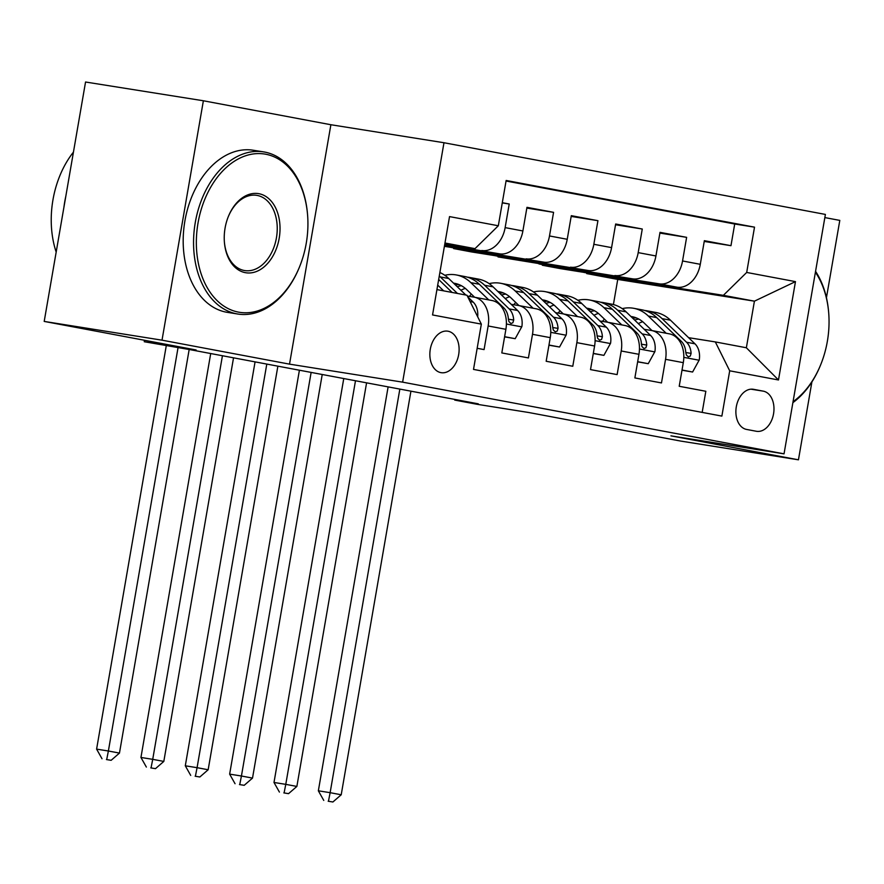 <?xml version="1.0" encoding="UTF-8"?>
<svg xmlns="http://www.w3.org/2000/svg" width="884" height="884" viewBox="0 0 884 884"><rect width="100%" height="100%" fill="white"/><g stroke="black" fill="none" stroke-linecap="round" stroke-linejoin="round"><path stroke-width="1.33" d="M440.906 372.639A21.017 14.442 99 0 0 441.171 372.683A21.017 14.442 99 0 0 458.708 354.407A21.017 14.442 99 0 0 448.055 331.224A21.017 14.442 99 0 0 447.779 331.18A21.017 14.442 99 0 0 430.254 349.467A21.017 14.442 99 0 0 440.906 372.639M203.375 100.765L85.549 82.013L44.2 321.422L162.015 340.174L289.521 364.142L402.629 382.153L443.978 142.733L330.881 124.732L203.375 100.765L162.015 340.174M402.629 382.153L784.042 453.846L825.391 214.425L443.978 142.733M826.441 297.72L839.8 220.392L824.849 217.586M784.042 453.846L670.934 435.845L798.451 459.813L811.899 381.91M798.451 459.813L680.625 441.061L528.731 412.508L476.885 404.253L454.719 400.087L478.277 403.833L190.005 349.644L144.258 341.732L196.104 349.976L44.2 321.422M477.161 348.296L484.078 349.589L488.156 325.975L505.891 329.312A26.266 19.083 -79.4 0 0 491.891 300.494L474.156 297.157A26.266 19.083 100.6 0 1 488.156 325.975M505.891 329.312L501.814 352.926L528.422 357.932L532.5 334.307L550.246 337.644A26.266 19.083 -79.4 0 0 536.245 308.825L518.51 305.499A26.266 19.083 100.6 0 1 532.5 334.307M550.246 337.644L546.168 361.269L572.777 366.263L576.854 342.649L594.589 345.987A26.266 19.083 -79.4 0 0 580.6 317.168L562.854 313.831A26.266 19.083 100.6 0 1 576.854 342.649M594.589 345.987L590.512 369.6L617.12 374.606L621.209 350.981L638.944 354.318A26.266 19.083 -79.4 0 0 624.944 325.5L607.209 322.163A26.266 19.083 100.6 0 1 621.209 350.981M638.944 354.318L634.867 377.932L661.475 382.938L665.553 359.324A26.266 19.083 -79.4 0 0 651.552 330.506A26.266 19.083 -79.4 0 0 651.176 330.439L644.248 329.334M577.827 270.128L542.456 264.603L542.345 265.244L560.091 268.581L676.967 287.178A26.266 19.083 -79.4 0 0 700.283 264.305L704.36 240.68L730.969 245.686L704.239 241.431M542.345 265.244L659.221 283.852A26.266 19.083 -79.4 0 0 682.547 260.968L686.625 237.343L659.884 233.089M686.625 237.343L660.016 232.348L655.928 255.962A26.266 19.083 -79.4 0 1 632.612 278.847L498.001 256.913L632.612 278.847M489.117 253.454L453.757 247.929L453.647 248.57L471.393 251.907L588.258 270.515A26.266 19.083 -79.4 0 0 611.584 247.63L615.662 224.006L642.27 229.011L615.529 224.757M444.398 246.338L543.914 262.172A26.266 19.083 -79.4 0 0 567.23 239.288L571.307 215.674L597.927 220.68L571.186 216.414M444.619 245.089L499.559 253.841A26.266 19.083 -79.4 0 0 522.886 230.956L526.963 207.331L553.572 212.337L526.831 208.083M474.156 297.157A26.266 19.083 100.6 0 0 473.769 297.09L467.371 296.074M518.51 305.499A26.266 19.083 100.6 0 0 518.123 305.433L511.195 304.328M562.854 313.831A26.266 19.083 100.6 0 0 562.478 313.765L555.55 312.66M607.209 322.163A26.266 19.083 100.6 0 0 606.822 322.096L599.893 321.002M763.279 391.148L753.522 389.314A20.354 13.989 99 0 0 753.256 389.269A20.354 13.989 99 0 0 736.273 406.983A20.354 13.989 99 0 0 746.593 429.436L756.35 431.27A20.354 13.989 99 0 0 756.616 431.315A20.354 13.989 99 0 0 773.588 413.601A20.354 13.989 99 0 0 763.279 391.148L750.925 389.181M436.928 289.598L466.951 295.234L481.338 324.119L473.515 369.413L721.874 416.099L729.698 370.805L715.322 341.92L688.603 337.677M481.338 324.119L432.552 314.947L449.536 216.602L498.322 225.763L506.145 180.469L754.516 227.155L746.693 272.449L795.467 281.62L778.484 379.976L729.698 370.805M444.707 244.592L499.559 253.841M444.486 245.84L543.914 262.172M453.647 248.57L588.258 270.515M730.969 245.686L734.714 224.006L506.057 181.021M481.824 250.503A26.266 19.083 100.6 0 0 505.14 227.619L509.217 204.005L502.311 202.701M553.572 212.337L549.494 235.951A26.266 19.083 100.6 0 1 526.168 258.835M597.927 220.68L593.838 244.293A26.266 19.083 100.6 0 1 570.523 267.178M642.27 229.011L638.193 252.625A26.266 19.083 100.6 0 1 614.877 275.51M702.172 412.397L705.83 391.281L679.21 386.275L683.299 362.661A26.266 19.083 -79.4 0 0 669.298 333.843L651.552 330.506M715.322 341.92L746.361 347.766L754.417 301.168L723.366 295.333L746.693 272.449M613.408 304.549L617.739 279.421L754.417 301.168L795.467 281.62M617.739 279.421L586.7 273.587L723.366 295.333M144.512 340.285L144.258 341.732M454.829 399.424L454.719 400.087M444.829 243.851L475.006 248.647L444.972 243.001M622.17 278.46L586.81 272.935L586.7 273.587M586.81 272.935L583.274 272.272M542.456 264.603L538.931 263.94M533.472 261.786L498.112 256.261L498.001 256.913M498.112 256.261L494.576 255.598M453.757 247.929L450.221 247.266M734.714 224.006L754.516 227.155M622.159 278.559L618.623 277.896M509.217 204.005L502.278 202.9M577.804 270.228L574.269 269.565M533.45 261.885L529.925 261.222M489.106 253.553L485.57 252.89M498.322 225.763L475.006 248.647M746.361 347.766L778.484 379.976M289.521 364.142L330.881 124.732M682.017 370.031L692.603 372.02L699.266 359.921A17.404 12.641 -79.4 0 0 694.979 343.821L670.481 320.196A50.244 36.498 -79.4 0 0 655.928 312.472L647.497 310.892A50.244 36.498 -79.4 0 0 644.812 310.527M642.712 321.732A41.703 30.299 -79.4 0 0 638.314 323.61M666.16 333.246L648.303 316.03A50.244 36.498 -79.4 0 0 633.751 308.306A50.244 36.498 -79.4 0 0 622.214 308.638M604.468 319.168A50.244 36.498 -79.4 0 0 602.402 321.4M652.016 330.594L644.248 323.102A41.703 30.299 -79.4 0 0 632.171 316.693A41.703 30.299 -79.4 0 0 630.933 316.494M681.995 370.208L692.603 372.02M633.751 308.306L642.182 309.886A50.244 36.498 100.6 0 1 656.724 317.61L681.232 341.246A17.404 12.641 100.6 0 1 685.774 352.384L686.36 354.981L688.36 356.871L690.282 356.075L691.1 353.39A17.404 12.641 -79.4 0 0 686.548 342.241L662.05 318.616A50.244 36.498 -79.4 0 0 647.497 310.892M634.601 320.041A41.703 30.299 100.6 0 1 638.845 319.091M636.314 317.897A41.703 30.299 -79.4 0 0 632.712 318.218M399.844 389.093L330.13 792.683L341.213 794.771L410.927 391.181M328.185 801.236L332.903 801.987L328.185 801.236M328.472 801.158L330.13 792.683L318.351 790.804L388.12 386.883M318.351 790.804L323.754 800.407M332.903 801.987L341.213 794.771M793.047 401.679A80.124 55.04 99 0 0 820.54 365.092A80.124 55.04 99 0 0 828.75 313.555A80.124 55.04 99 0 0 815.413 272.239M815.567 271.355A82.09 56.399 -81 0 1 828.695 312.892L828.75 313.555M820.54 365.092L820.297 365.7A82.09 56.399 -81 0 1 792.882 402.651M238.492 312.129A80.124 55.04 99 0 0 299.422 267.134A80.124 55.04 99 0 0 307.632 215.597A80.124 55.04 99 0 0 265.764 154.236A80.124 55.04 99 0 0 198.027 223.011A80.124 55.04 99 0 0 238.492 312.129M299.422 267.134L299.179 267.742A82.09 56.399 -81 0 1 237.818 314.03A82.09 56.399 -81 0 1 236.746 313.842A82.09 56.399 -81 0 1 195.143 223.309A82.09 56.399 -81 0 1 263.62 151.893A82.09 56.399 -81 0 1 264.692 152.07A82.09 56.399 -81 0 1 307.577 214.934L307.632 215.597M245.31 272.659A40.056 27.526 -81 0 1 224.381 241.973A40.056 27.526 -81 0 1 228.481 216.204A40.056 27.526 -81 0 1 258.946 193.707A40.056 27.526 -81 0 1 279.189 238.271A40.056 27.526 -81 0 1 245.31 272.659M224.359 241.641A38.089 26.166 99 0 0 244.238 270.493A38.089 26.166 99 0 0 244.724 270.57A38.089 26.166 99 0 0 276.504 237.431A38.089 26.166 99 0 0 257.2 195.43A38.089 26.166 99 0 0 256.703 195.342A38.089 26.166 99 0 0 228.359 216.514M237.818 314.03L227.442 312.372A82.09 56.399 -81 0 1 226.381 312.196A82.09 56.399 -81 0 1 184.778 221.663A82.09 56.399 -81 0 1 253.255 150.236L263.62 151.893M63.924 207.265A82.09 56.399 -81 0 1 65.814 196.303M56.178 252.095A82.09 56.399 -81 0 1 73.438 152.125M637.673 361.7L648.248 363.689L654.911 351.578A17.404 12.641 -79.4 0 0 650.624 335.489L626.126 311.864A50.244 36.498 -79.4 0 0 611.573 304.14L603.153 302.549A50.244 36.498 -79.4 0 0 600.468 302.184M598.357 313.389A41.703 30.299 -79.4 0 0 593.971 315.279M621.806 324.914L603.949 307.687A50.244 36.498 -79.4 0 0 589.396 299.963A50.244 36.498 -79.4 0 0 577.86 300.306M560.113 310.837A50.244 36.498 -79.4 0 0 558.058 313.058M607.662 322.251L599.904 314.77A41.703 30.299 -79.4 0 0 587.827 308.361A41.703 30.299 -79.4 0 0 586.589 308.162M637.64 361.865L648.248 363.689M589.396 299.963L597.827 301.554A50.244 36.498 100.6 0 1 612.38 309.278L636.878 332.903A17.404 12.641 100.6 0 1 641.43 344.053L642.005 346.65L644.016 348.528L645.928 347.743L646.745 345.047A17.404 12.641 -79.4 0 0 642.204 333.909L617.695 310.273A50.244 36.498 -79.4 0 0 603.153 302.549M590.258 311.698A41.703 30.299 100.6 0 1 594.49 310.759M591.96 309.566A41.703 30.299 -79.4 0 0 588.368 309.875M355.49 380.75L285.775 784.351L296.869 786.428L366.584 382.838M283.841 792.904L288.549 793.655L283.841 792.904M284.118 792.815L285.775 784.351L273.996 782.473L343.766 378.551M273.996 782.473L279.41 792.075M288.549 793.655L296.869 786.428M593.319 353.368L603.894 355.357L610.568 343.246A17.404 12.641 -79.4 0 0 606.28 327.146L581.771 303.521A50.244 36.498 -79.4 0 0 567.23 295.797L558.798 294.217A50.244 36.498 -79.4 0 0 556.113 293.853M554.003 305.057A41.703 30.299 -79.4 0 0 549.616 306.947M577.462 316.571L559.605 299.356A50.244 36.498 -79.4 0 0 545.052 291.632A50.244 36.498 -79.4 0 0 533.505 291.963M515.77 302.505A50.244 36.498 -79.4 0 0 513.703 304.726M563.307 313.919L555.55 306.428A41.703 30.299 -79.4 0 0 543.472 300.019A41.703 30.299 -79.4 0 0 542.235 299.82M593.286 353.534L603.894 355.357M545.052 291.632L553.472 293.212A50.244 36.498 100.6 0 1 568.025 300.936L592.534 324.572A17.404 12.641 100.6 0 1 597.076 335.71L597.661 338.307L599.661 340.196L601.584 339.401L602.402 336.716A17.404 12.641 -79.4 0 0 597.849 325.566L573.351 301.941A50.244 36.498 -79.4 0 0 558.798 294.217M545.903 303.367A41.703 30.299 100.6 0 1 550.135 302.416M547.605 301.223A41.703 30.299 -79.4 0 0 544.014 301.543M311.135 372.418L241.431 776.008L252.515 778.097L322.229 374.507M239.487 784.572L244.205 785.312L239.487 784.572M239.763 784.484L241.431 776.008L229.641 774.13L299.411 370.219M229.641 774.13L235.056 783.732M244.205 785.312L252.515 778.097M548.964 345.025L559.55 347.014L566.213 334.903A17.404 12.641 -79.4 0 0 561.926 318.815L537.428 295.19A50.244 36.498 -79.4 0 0 522.875 287.466L514.444 285.875A50.244 36.498 -79.4 0 0 511.759 285.51M509.659 296.715A41.703 30.299 -79.4 0 0 505.261 298.604M533.107 308.24L515.25 291.013A50.244 36.498 -79.4 0 0 500.698 283.289A50.244 36.498 -79.4 0 0 489.161 283.631M471.415 294.162A50.244 36.498 -79.4 0 0 469.36 296.383M518.963 305.577L511.195 298.096A41.703 30.299 -79.4 0 0 499.117 291.687A41.703 30.299 -79.4 0 0 497.88 291.488M548.942 345.202L559.55 347.014M500.698 283.289L509.129 284.88A50.244 36.498 100.6 0 1 523.682 292.604L548.179 316.229A17.404 12.641 100.6 0 1 552.721 327.378L553.307 329.975L555.318 331.854L557.229 331.069L558.047 328.373A17.404 12.641 -79.4 0 0 553.506 317.234L528.997 293.599A50.244 36.498 -79.4 0 0 514.444 285.875M501.559 295.024A41.703 30.299 100.6 0 1 505.792 294.085M503.261 292.891A41.703 30.299 -79.4 0 0 499.659 293.201M266.791 364.086L197.077 767.677L208.16 769.754L277.874 366.164M195.143 776.229L199.85 776.981L195.143 776.229M195.419 776.152L197.077 767.677L185.297 765.798L255.067 361.876M185.297 765.798L190.701 775.401M199.85 776.981L208.16 769.754M504.62 336.693L515.195 338.683L521.869 326.572A17.404 12.641 -79.4 0 0 517.582 310.483L493.073 286.847A50.244 36.498 -79.4 0 0 478.52 279.123L470.1 277.543A50.244 36.498 -79.4 0 0 467.415 277.178M465.304 288.383A41.703 30.299 -79.4 0 0 460.918 290.272M488.753 299.897L470.896 282.681A50.244 36.498 -79.4 0 0 456.354 274.957A50.244 36.498 -79.4 0 0 444.807 275.289M474.609 297.245L466.851 289.764A41.703 30.299 -79.4 0 0 454.774 283.344A41.703 30.299 -79.4 0 0 453.536 283.156M504.587 336.859L515.195 338.683M456.354 274.957L464.774 276.537A50.244 36.498 100.6 0 1 479.327 284.261L503.825 307.897A17.404 12.641 100.6 0 1 508.377 319.036L508.952 321.632L510.963 323.522L512.886 322.737L513.692 320.041A17.404 12.641 -79.4 0 0 509.151 308.892L484.653 285.267A50.244 36.498 -79.4 0 0 470.1 277.543M457.205 286.692A41.703 30.299 100.6 0 1 461.437 285.742M458.906 284.549A41.703 30.299 -79.4 0 0 455.315 284.869M222.436 355.744L152.722 759.334L163.816 761.422L233.531 357.832M150.788 767.898L155.496 768.649L150.788 767.898M151.065 767.809L152.722 759.334L140.943 757.455L210.712 353.545M140.943 757.455L146.357 767.058M155.496 768.649L163.816 761.422M477.692 316.815A17.404 12.641 -79.4 0 0 473.227 302.14L467.78 296.88M465.857 295.035L448.729 278.515A50.244 36.498 -79.4 0 0 439.878 272.537M443.68 290.869L437.702 285.101M457.426 293.444L440.298 276.924A50.244 36.498 -79.4 0 0 439.282 275.985M438.674 279.499L452.111 292.449M178.027 347.743L108.378 751.002L119.462 753.08L189.176 349.512M106.434 759.555L111.152 760.306L106.434 759.555M106.721 759.478L108.378 751.002L96.599 749.124L166.247 345.865M96.599 749.124L102.003 758.726M111.152 760.306L119.462 753.08M659.221 283.852L676.967 287.178M682.547 260.968L700.283 264.305M505.14 227.619L522.886 230.956M549.494 235.951L567.23 239.288M593.838 244.293L611.584 247.63M638.193 252.625L655.928 255.962M665.553 359.324L683.299 362.661M683.807 357.346L699.1 360.219M662.05 318.616L670.481 320.196M648.303 316.03L656.724 317.61M686.548 342.241L694.979 343.821M679.442 340.904L681.232 341.246M685.785 352.539L691.1 353.39M639.464 349.003L654.757 351.887M617.695 310.273L626.126 311.864M603.949 307.687L612.38 309.278M642.204 333.909L650.624 335.489M635.088 332.572L636.878 332.903M641.43 344.207L646.745 345.047M595.109 340.671L610.402 343.544M573.351 301.941L581.771 303.521M559.605 299.356L568.025 300.936M597.849 325.566L606.28 327.146M590.733 324.229L592.534 324.572M597.087 335.865L602.402 336.716M550.754 332.34L566.047 335.213M528.997 293.599L537.428 295.19M515.25 291.013L523.682 292.604M553.506 317.234L561.926 318.815M546.389 315.897L548.179 316.229M552.732 327.533L558.047 328.373M506.41 323.997L521.704 326.87M484.653 285.267L493.073 286.847M470.896 282.681L479.327 284.261M509.151 308.892L517.582 310.483M502.035 307.555L503.825 307.897M508.388 319.19L513.692 320.041M440.298 276.924L448.729 278.515M470.1 301.554L473.227 302.14"/></g></svg>
